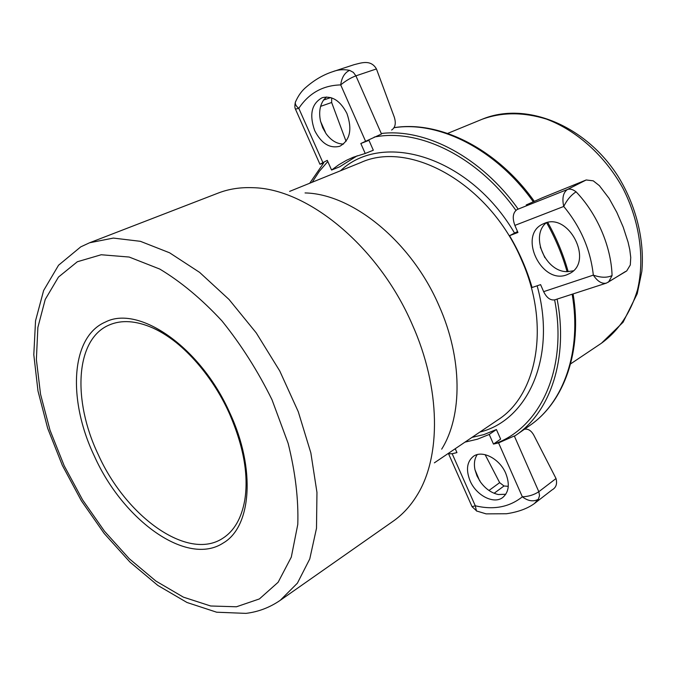 <?xml version="1.0" encoding="UTF-8"?>
<svg xmlns="http://www.w3.org/2000/svg" width="676" height="676" viewBox="0 0 676 676"><rect width="100%" height="100%" fill="white"/><g stroke="black" fill="none" stroke-linecap="round" stroke-linejoin="round"><path stroke-width="1.01" d="M94.386 456.148C67.583 400.234 70.422 336.842 105.464 322.013C138.859 304.682 200.907 347.346 229.916 413.129C256.06 469.161 251.345 526.841 223.291 542.972C187.041 566.919 123.125 520.385 94.386 456.148C67.583 400.234 70.422 336.842 105.464 322.013C138.859 304.682 200.907 347.346 229.916 413.129C256.06 469.161 251.345 526.841 223.291 542.972C187.041 566.919 123.125 520.385 94.386 456.148M393.229 521.162C402.448 514.715 410.332 506.18 416.872 495.559C441.234 457.044 440.913 388.311 412.157 324.311C378.509 246.326 307.588 188.452 252.697 187.691C240.233 187.201 228.758 188.993 218.263 193.049L89.587 242.768L113.357 238.079L140.38 241.315L169.583 252.79L199.631 272.394L229.046 299.485L256.246 332.896L279.754 370.963L298.268 411.701L310.85 452.903L316.959 492.424L316.495 528.302L309.76 558.942L297.389 583.185L280.253 600.313L393.229 521.162M514.428 436.24L515.889 435.234C550.458 411.785 568.651 358.381 557.1 299.105M544.848 257.657L540.285 247.095M305.053 192.939C352.441 193.868 411.456 241.56 439.037 305.763C462.612 358.483 462.578 415.833 441.682 449.16M518.171 209.112C481.346 157.119 425.483 128.102 381.272 133.502M323.593 163.093L309.701 183.247M180.112 345.791C171.011 338.034 161.919 332.093 152.835 327.97C136.003 320.61 121.384 319.647 108.971 325.097C75.213 339.453 72.374 400.555 98.231 454.542C125.973 516.591 187.691 561.384 222.683 538.35C234.124 531.066 241.476 518.391 244.737 500.316C246.377 490.463 246.512 479.597 245.135 467.699M477.222 454.627C474.518 458.632 473.766 463.66 474.974 469.702L476.994 475.896L480.332 481.811C485.376 488.756 491.376 492.998 498.313 494.528L505.783 494.257M470.082 480.822C476.166 495.466 493.911 504.659 502.826 497.426C508.943 492.06 509.915 484.024 505.741 473.327C499.632 458.624 482.081 449.667 473.31 456.418C466.863 461.809 465.789 469.947 470.082 480.822M472 437.389L483.813 434.626L496.412 429.53L489.221 434.448L493.472 444.081L498.567 442.89L514.309 435.969L538.823 491.705C534.116 494.84 528.624 496.547 522.345 496.809L498.567 442.89M448.509 453.266L448.56 453.79L452.159 453.723L456.951 452.607L455.235 448.729M524.399 429.268L524.83 429.167C528.345 428.753 531.353 430.773 533.837 435.234L556.027 478.532L538.823 491.705L539.541 495.618L538.333 499.285C533.406 501.964 528.074 501.136 522.345 496.809C509.341 507.161 493.649 510.152 475.279 505.783L476.462 510.946L486.103 513.87L506.485 513.752C518.086 512.011 527.356 508.639 534.31 503.62L552.03 489.914C556.086 487.675 557.413 483.881 556.027 478.532M496.412 429.53L500.637 439.104L493.472 444.081M464.978 442.129L477.417 439.206L489.221 434.448M476.926 511.183L472.059 506.696L475.279 505.783L452.159 453.723M472.009 506.569L448.56 453.79M488.976 490.472L499.657 482.656L485.123 454.661M499.657 482.656L504 485.985L494.122 493.277M508.284 486.323L504 485.985M474.983 469.752L479.571 480.67M326.508 96.972L323.728 99.837C319.816 105.49 318.742 112.571 320.509 121.097L322.705 127.722L326.102 133.713C331.189 140.591 337.003 144.03 343.535 144.047M346.932 113.492C340.358 100.758 332.127 95.493 322.241 97.682C311.577 103.589 309.076 114.574 314.72 130.654C321.37 143.54 329.744 148.737 339.825 146.244C350.067 140.338 352.441 129.42 346.932 113.492M357.258 155.759L339.665 166.803L331.586 170.048L327.285 160.356L319.942 164.26L323.339 163.195M365.226 153.477L373.321 150.241L368.952 140.329L360.823 143.506L365.226 153.477L353.278 157.229L346.653 160.22L338.845 164.724L331.586 170.048M391.615 130.037C395.325 127.561 396.204 123.226 394.252 117.024L376.439 68.935L355.914 75.847L381.492 134.009L360.823 143.506M376.439 68.935C370.71 59.015 360.773 63.13 354.08 64.685L332.634 71.724C337.915 69.628 343.577 69.172 349.593 70.355C344.625 72.721 341.667 77.571 340.712 84.906C322.875 85.362 308.907 93.178 298.8 108.337L322.883 162.57M295.446 109.123L298.8 108.337C296.189 106.284 295.04 104.265 295.353 102.279L295.353 102.262C298.141 95.755 301.826 90.635 306.422 86.908C314.67 79.802 323.407 74.74 332.626 71.724M295.539 101.687L295.353 102.262M349.593 70.355L353.362 72.391L355.914 75.847C350.726 77.799 345.664 80.816 340.712 84.906L365.513 141.149M346.061 141.318L331.646 102.49L320.61 106.36M331.679 97.885L331.646 102.49M320.627 121.579L325.249 131.854M566.665 274.862L569.927 273.366C593.807 261.266 568.829 212.315 544.383 223.35L542.431 224.229C517.993 235.696 541.527 284.748 566.665 274.862M546.36 222.725C529.621 235.941 545.76 272.715 567.713 271.625L573.282 270.822M555.08 299.755L554.827 299.84C550.45 300.592 546.715 297.871 543.648 291.66L540.589 284.63L532.08 287.503C526.841 269.479 519.329 252.199 509.543 235.687L517.537 231.555M526.19 204.972L542.186 197.84L586.202 179.968L567.434 189.491C563.167 192.567 561.933 198.22 563.733 206.459L514.867 225.395C512.146 217.824 512.89 212.543 517.106 209.535L567.434 189.491C569.986 188.579 572.868 189.356 576.087 191.832C571.085 195.034 566.97 199.91 563.733 206.459C580.667 226.891 590.537 249.782 593.325 275.124C600.787 277.76 607.031 277.912 612.067 275.571L608.544 282.137M509.543 235.687L517.943 232.476L514.867 225.395M518.112 209.036L517.106 209.535M606.448 283.092L626.703 270.949L630.302 264.984L630.742 257.438L629.787 249.74L628.072 242.118L623.188 227.06L616.833 212.399L609.101 198.398L599.384 185.663L593.241 180.822L586.202 179.968M554.827 299.84L606.262 283.151C601.784 284.021 597.474 281.343 593.325 275.124L543.648 291.66M515.889 435.234L529.823 425.474C563.598 402.49 581.985 351.393 572.166 294.212M567.071 271.608C562.246 254.683 555.418 238.366 546.605 222.666M533.22 201.676C495.947 149.092 438.682 120.624 394.032 127.722M77.326 261.756L101.214 254.751L129.167 257.041L159.798 269.073C181.05 281.858 201.769 299.138 221.956 320.906C241.214 344.819 257.894 371.107 272.014 399.769L288.12 443.295C295.361 472.287 298.589 499.327 297.786 524.407L291.297 557.125L278.123 582.281L259.398 598.936L236.448 606.778L210.667 605.992L183.39 597.145L155.894 581.056L129.285 558.748L104.56 531.302L82.607 499.894L64.178 465.73L49.965 430.063L40.535 394.201L36.377 359.514L37.873 327.438L45.224 299.451L58.466 277.075L77.326 261.756M454.542 449.185L455.463 449.253M494.587 443.819C539.913 428.204 568.119 369.096 554.624 299.899M434.364 462.84L497.866 419.889C537.42 394.961 550.526 324.75 521.728 260.328C490.015 184.168 410.155 139.636 360.663 162.595L289.615 191.392M340.552 170.741C382.65 130.612 469.685 156.401 514.546 233.076M482.047 119.297C501.837 112.055 523.283 111.979 546.369 119.069C576.535 130.35 604.75 155.514 622.79 188.046C639.75 221.153 644.921 258.595 637.476 289.936C630.505 313.056 618.498 330.817 601.454 343.214L623.052 322.283L637.223 293.747L641.837 271.389C644.65 240.048 636.133 205.665 618.143 176.453C585.61 125.178 525.691 100.969 482.047 119.297L447.673 133.4M537.133 285.796C556.956 356.675 527.998 420.421 479.892 432.048M515.906 210.354C477.619 156.393 418.774 128.077 374.225 137.076M327.801 161.522L319.376 171.265L312.194 182.241M538.333 499.285L534.344 503.595M479.766 480.526L480.323 481.794M320.517 121.114L320.703 121.545M323.559 100.065L330.725 97.581M625.477 271.524L609.668 281.267M576.087 191.832C597.204 213.802 611.248 246.639 612.067 275.571M529.823 425.474C564.308 401.916 582.611 350.59 573.087 293.916M568.153 271.617C563.387 254.599 556.585 238.197 547.754 222.429M534.234 201.228C497.054 148.906 439.713 120.294 394.066 127.663M89.587 242.768L80.748 246.867L58.558 265.22L43.619 290.519L35.541 320.804L33.8 354.723L37.991 390.998L47.675 428.322L62.344 465.367L81.407 500.84L104.188 533.474L129.936 562.052L157.821 585.416L186.999 602.493L216.658 612.211L245.946 613.377C258.325 611.873 269.758 607.521 280.253 600.313M570.586 363.899L601.454 343.214M152.835 327.97C180.146 339.69 211.546 373.71 229.232 413.163C243.622 446.16 248.793 475.211 244.737 500.316M295.344 102.279C294.685 105.566 294.719 107.856 295.454 109.157L319.942 164.26"/></g></svg>
